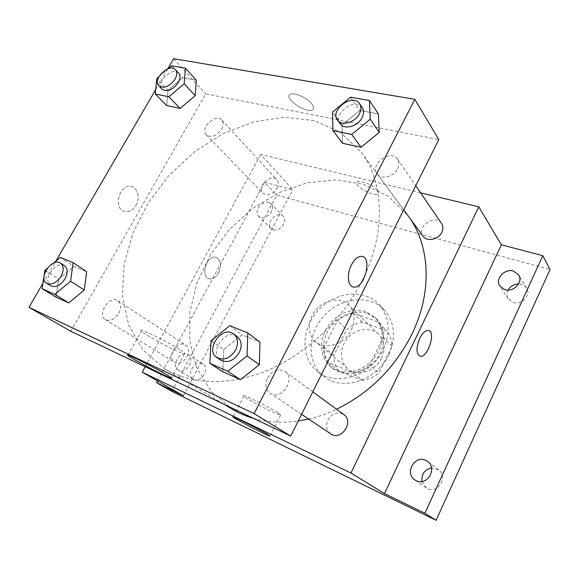 <?xml version="1.0" encoding="UTF-8"?>
<svg xmlns="http://www.w3.org/2000/svg" width="579" height="579" viewBox="0 0 579 579"><rect width="100%" height="100%" fill="white"/><g stroke="black" fill="none" stroke-linecap="round" stroke-linejoin="round"><path stroke-width="0.43" stroke-dasharray="2.9 2.17" d="M351.366 329.929C355.738 320.006 354.869 311.69 348.775 304.988C340.742 297.005 325.47 299.126 316.525 309.114C307.442 318.986 306.805 334.394 315.519 341.617C325.166 350.447 344.7 344.281 351.366 329.929M381.561 358.061C385.563 348.732 384.608 340.836 378.702 334.358C370.936 326.643 356.411 328.387 348.051 337.738C339.555 346.959 339.222 361.586 347.646 368.57C356.99 377.095 375.46 371.552 381.561 358.061M362.519 380.432L338.324 370.669C335.27 366.218 333.765 361.115 333.808 355.361L346.705 329.509C351.446 325.615 356.678 323.154 362.396 322.119L386.765 330.804C390.072 335.118 391.809 340.22 391.969 346.119L378.898 373.057C373.896 377.081 368.439 379.542 362.519 380.432L353.11 372.529L328.597 362.722L338.324 370.669M362.396 322.119L353.284 313.261L377.986 321.946L386.765 330.804M391.969 346.119L383.204 337.485L369.793 364.944L378.898 373.057M383.204 337.485C383.066 331.492 381.329 326.31 377.986 321.946M353.284 313.261C347.48 314.346 342.16 316.872 337.325 320.846L346.705 329.509M328.597 362.722C325.521 358.206 324.023 353.031 324.095 347.183L337.325 320.846M353.11 372.529C359.132 371.595 364.69 369.062 369.793 364.944M367.549 313.449L376.82 319.268C386.982 329.321 386.092 348.891 374.396 361.651C362.823 374.526 343.427 377.298 332.447 368.157C321.786 359.523 320.534 342.182 329.096 329.053C337.557 315.873 354.457 308.868 367.549 313.449M365.725 311.618C352.597 307.036 335.646 314.079 327.142 327.316C318.544 340.495 319.774 357.887 330.457 366.536C343.716 378.311 369.909 370.198 378.673 350.946C384.355 337.745 383.139 326.578 375.018 317.444L365.725 311.618M324.095 347.183L333.808 355.361M388.748 354.717C396.304 337.079 394.777 322.112 384.174 309.801C369.243 293.973 340.452 297.468 323.994 315.902C307.239 334.061 306.53 363.047 323.733 376.386C341.769 391.838 376.972 380.743 388.748 354.717M383.269 349.484C390.955 331.637 389.457 316.518 378.789 304.134C363.757 288.197 334.705 291.838 318.045 310.496C301.08 328.879 300.262 358.148 317.567 371.573C335.719 387.127 371.305 375.814 383.269 349.484M193.741 379.477C201.181 383.472 210.191 368.106 202.867 363.988C195.586 358.799 185.367 374.874 193.227 379.202L193.741 379.477M421.997 481.533L426.079 487.75L427.526 488.582C438.086 494.162 448.414 476.647 438.614 469.88L431.558 467.919M508.094 290.086C506.538 293.22 506.589 296.166 508.261 298.938L513.117 302.484C521.513 305.495 531.298 295.152 526.608 288.219C524.849 285.483 522.164 284.065 518.56 283.949M273.216 229.718C279.845 232.179 288.328 220.867 283.276 216.329C277.717 210.068 264.878 222.915 271.11 228.488L273.216 229.718M171.862 391.375L276.755 195.13L550.05 269.524M157.474 380.895L264.61 182.305L276.755 195.13M264.61 182.305L292.822 189.746L260.753 154.47L420.615 192.858M377.486 190.397C373.925 185.266 359.754 179.432 357.352 182.074C352.683 185.374 374.295 197.591 377.986 193.755C378.775 193.039 378.601 191.917 377.486 190.397M187.516 354.174L188.226 354.558C195.615 358.705 186.337 374.418 178.831 370.401L178.31 370.126C170.783 366.044 179.924 350.288 187.516 354.174M268.779 202.44L271.059 203.765C276.154 208.331 267.455 219.89 260.738 217.451L258.618 216.22C253.414 211.711 261.99 200.102 268.779 202.44M183.42 395.746L292.822 189.746M409.845 218.182L407.949 215.504L388.133 196.187L363.467 184.209L335.827 179.837L307.008 182.87L278.665 192.764L252.27 208.722L229.132 229.791L210.401 254.847L197.063 282.661L189.948 311.828L189.709 340.807L196.73 367.897L211.024 391.288L232.165 409.143M253.566 418.371C267.411 422.337 282.299 423.22 298.228 421.013M308.621 419.058C318.023 416.88 327.33 413.616 336.551 409.259M145.184 366.731L260.753 154.47M186.988 356.802C189.311 351.721 188.841 347.849 185.584 345.178C177.579 339.366 165.818 357.417 174.503 362.266C179.15 364.234 183.311 362.418 186.988 356.802M441.538 223.422C435.205 213.354 415.751 227.062 423.191 236.283M277.138 188.407C278.832 184.954 278.745 182.103 276.892 179.837C270.994 172.81 256.207 186.966 262.88 193.227C267.795 196.339 272.55 194.732 277.138 188.407M330.725 433.874C326.447 430.392 325.507 425.76 327.902 419.963C332.266 413.124 337.586 411.343 343.861 414.6M218.565 272.89C221.851 264.958 220.932 259.739 215.808 257.235C206.725 254.63 199.907 277.073 209.229 278.832C212.782 279.396 215.895 277.413 218.565 272.89C221.858 264.965 220.939 259.747 215.815 257.235C206.732 254.63 199.907 277.073 209.236 278.832C212.782 279.396 215.895 277.421 218.565 272.89M419.732 356.071C416.106 353.342 416.098 347.451 419.732 338.397C422.518 332.968 425.377 330.327 428.294 330.471L428.301 330.471M278.079 412.784C280.46 414.325 281.3 415.1 280.605 415.107C277.45 415.396 239.243 395.276 244.012 395.826C245.901 395.5 270.132 407.544 278.079 412.784M377.479 190.404C373.925 185.266 359.754 179.432 357.352 182.074C352.676 185.374 374.295 197.591 377.986 193.762C378.767 193.039 378.601 191.917 377.479 190.404M362.215 280.511C386.302 233.019 384.094 182.226 361.245 152.176L340.38 132.294L314.165 120.613L284.636 117.24L253.711 121.829L223.147 133.669L194.486 151.85L169.111 175.299L148.217 202.824L132.888 233.098L124.044 264.668L122.466 295.891L128.668 324.957L142.832 349.919L164.631 368.772C191.417 384.767 230.08 386.273 268.526 369.952C306.892 353.501 342.63 319.543 362.215 280.511M267.484 377.928C272.477 370.278 278.333 368.157 285.042 371.573C296.405 378.992 280.967 401.348 270.046 393.199C265.522 389.472 264.668 384.384 267.484 377.928M221.692 129.103C223.624 125.353 223.653 122.321 221.771 119.998C215.786 112.818 199.552 128.531 206.37 134.878C211.458 137.968 216.568 136.043 221.692 129.103M397.635 168.771C399.351 165.167 399.336 161.982 397.585 159.225C390.948 148.629 369.388 164.298 377.219 173.946C381.185 180.033 393.872 176.906 397.635 168.771M118.847 313.261C121.539 307.688 121.221 303.519 117.892 300.754C109.684 294.747 96.411 314.607 105.364 319.572C110.191 321.555 114.685 319.449 118.847 313.261M70.797 331.289L205.661 93.87L438.788 139.59M173.686 58.696L205.661 93.87M312.059 104.177C307.63 97.894 293.307 91.677 289.956 94.536C283.37 98.481 307.29 114.201 312.732 109.597C314.122 108.497 313.898 106.695 312.059 104.177C307.63 97.902 293.307 91.677 289.956 94.543C283.37 98.481 307.29 114.208 312.725 109.597C314.115 108.505 313.89 106.695 312.059 104.184M58.74 279.114L56.105 297.201L58.74 279.114L73.823 266.478L86.669 271.696L73.823 266.478L58.74 279.114L44.909 270.35M342.095 124.992L342.536 143.288L342.095 124.992L359.747 110.473L378.376 113.918L359.747 110.473L342.095 124.992L332.563 112.044M42.897 283.384L55.83 261.165M155.737 89.542L167.809 68.792M168.04 90.237L166.651 105.523L168.04 90.237L182.689 77.709L196.31 80.228L182.689 77.709L168.04 90.237L156.822 78.563M223.769 349.492L222.741 371.725L223.769 349.492L242.087 334.836L259.957 342.102L242.087 334.836L223.769 349.492L211.053 340.691M135.942 205.35C140.494 197.866 137.549 186.945 130.651 186.38C118.536 184.202 113.093 210.271 125.31 211.632C129.544 212.073 133.083 209.982 135.942 205.35C140.494 197.866 137.549 186.945 130.651 186.38C118.543 184.202 113.093 210.271 125.317 211.632C129.544 212.073 133.083 209.982 135.942 205.35M352.806 286.851C347.61 285.512 346.785 273.672 351.424 264.885C354.457 259.262 357.786 256.417 361.412 256.352L361.419 256.352M180.207 349.832C184.448 352.589 185.866 353.921 184.462 353.827C179.157 353.682 134.364 329.277 141.696 330.464C144.909 330.522 169.915 343.079 180.207 349.832M237.252 336.609C225.861 327.482 208.223 352.466 220.708 360.131M229.733 325.688L242.087 334.836M47.261 268.374L53.557 263.076M64.515 265.718C56.243 259.624 41.739 280.88 50.807 285.881M60.238 257.46L73.823 266.478M362.244 107.607C355.434 96.686 332.208 113.983 340.278 123.863M350.556 97.178L359.747 110.473M158.907 76.775L168.453 68.575M178.636 73.178C172.651 65.948 155.295 82.891 162.163 89.238M171.702 65.782L182.689 77.709M378.702 334.358L348.775 304.988M347.646 368.57L315.519 341.617M330.457 366.536L332.447 368.157M375.018 317.444L376.82 319.268M317.567 371.573L323.733 376.386M378.789 304.134L384.174 309.801M283.276 216.329L271.059 203.765M271.11 228.488L258.618 216.22M526.608 288.219L518.712 274.974M508.261 298.938L499.88 286.069M438.614 469.88L427.729 461.492M426.079 487.75L414.788 479.882M202.867 363.988L188.226 354.558M193.227 379.202L178.31 370.126M244.012 395.826L233.149 416.873M280.605 415.107L270.082 435.965M164.631 368.772L224.182 404.374M361.245 152.176L407.949 215.504M312.783 391.874L285.042 371.573M301.572 414.332L270.046 393.199M206.37 134.878L262.88 193.227M221.771 119.998L276.892 179.837M377.219 173.946L403.701 209.851M397.585 159.225L415.736 185.743M105.364 319.572L174.503 362.266M117.892 300.754L185.584 345.178M141.696 330.464L128.118 355.137M184.462 353.827L171.543 377.906"/><path stroke-width="0.87" d="M431.558 467.919C424.523 469.62 421.331 474.165 421.997 481.533M518.56 283.949C513.906 284.151 510.417 286.2 508.094 290.086M420.615 192.858L478.804 206.826L501.378 244.772L542.798 255.694L550.05 269.524L436.103 520.304L171.862 391.375L156.525 382.654L157.474 380.895M513.45 271.073L518.712 274.974C523.488 282.024 513.421 292.67 504.837 289.659L499.88 286.069C494.792 279.092 504.671 268.171 513.45 271.073M425.731 460.305L427.729 461.492C437.724 468.389 427.049 486.411 416.265 480.729L414.788 479.882C404.316 473.231 414.709 454.761 425.731 460.305M501.378 244.772L384.478 493.598L424.877 513.262L436.103 520.304M542.798 255.694L424.877 513.262M478.804 206.826L350.946 473.021L384.478 493.598M350.946 473.021L142.224 372.167L183.42 395.746L156.525 382.654M267.281 434.149L269.988 436.146C267.136 435.806 228.683 415.693 233.149 416.873C234.828 416.974 259.11 429.249 267.281 434.149M336.551 409.259C369.894 392.815 395.073 367.643 412.096 333.743C432.245 292.431 430.016 247.095 409.845 218.182M224.182 404.374L232.165 409.143C238.729 413.066 245.858 416.142 253.566 418.371M298.228 421.013L308.621 419.058M142.224 372.167L145.184 366.731M403.701 209.851L423.191 236.283C426.991 242.058 438.549 239.626 441.806 232.251C443.297 228.98 443.21 226.034 441.538 223.422L415.736 185.743M312.783 391.874L343.861 414.6C354.507 421.613 341.009 441.495 330.725 433.874L301.572 414.332M419.732 338.397C422.525 332.968 425.384 330.327 428.301 330.471C436.371 331.246 427.736 358.35 420.122 356.179C416.12 353.827 415.99 347.899 419.732 338.397M428.294 330.471C436.363 331.246 427.736 358.35 420.122 356.179L419.732 356.071M167.809 68.792L173.686 58.696L414.817 99.313L438.788 139.59L290.709 436.067L70.797 331.289L28.95 307.34L42.897 283.384M86.669 271.696L84.295 290.007L68.807 302.882L56.105 297.201L68.807 302.882L84.295 290.007L86.669 271.696L73.135 262.649L70.566 281.213L54.824 294.364L42.072 288.689L44.909 270.35L47.261 268.374M378.376 113.918L379.267 132.417L361.072 147.269L342.536 143.288L361.072 147.269L379.267 132.417L378.376 113.918L369.438 100.493L370.234 119.223L351.677 134.437L332.903 130.572L332.563 112.044L350.556 97.178L369.438 100.493M55.83 261.165L155.737 89.542M414.817 99.313L254.13 413.623L28.95 307.34M196.31 80.228L195.188 95.658L180.163 108.425L166.651 105.523L180.163 108.425L195.188 95.658L196.31 80.228L185.425 68.192L184.165 83.774L168.902 96.809L155.288 94.008L156.822 78.563L158.907 76.775M259.957 342.102L259.378 364.676L240.466 379.65L222.741 371.725L240.466 379.65L259.378 364.676L259.957 342.102L247.805 332.961L247.052 355.926L227.757 371.277L209.837 363.308L211.053 340.691L229.733 325.688L247.805 332.961M254.13 413.623L290.709 436.067M166.766 374.823C171.131 377.414 172.658 378.557 171.355 378.261C166.477 377.269 121.206 353.103 128.118 355.137C131.071 355.716 156.156 368.483 166.766 374.823M351.431 264.885C354.457 259.262 357.786 256.425 361.419 256.352C372.833 256.396 364.618 288.928 353.733 287.054C347.856 286.829 346.445 274.28 351.431 264.885M361.412 256.352C372.825 256.396 364.611 288.928 353.733 287.054L352.806 286.851M216.966 357.619L220.708 360.131C227.67 363.344 233.844 360.847 239.243 352.625C242.304 345.808 241.638 340.466 237.252 336.609L233.627 333.96C222.206 324.812 204.452 349.94 216.966 357.619C223.943 360.847 230.153 358.321 235.595 350.049C238.686 343.195 238.027 337.832 233.627 333.96M247.052 355.926L259.378 364.676M227.757 371.277L240.466 379.65M209.837 363.308L222.741 371.725M53.557 263.076L60.238 257.46L73.135 262.649M46.733 283.363L50.807 285.881C55.736 287.843 60.477 285.505 65.022 278.868C68.025 272.926 67.859 268.54 64.515 265.718L60.527 263.098C52.255 256.996 37.657 278.361 46.733 283.363C51.661 285.324 56.416 282.972 60.998 276.299C64.023 270.328 63.864 265.927 60.527 263.098M70.566 281.213L84.295 290.007M54.824 294.364L68.807 302.882M42.072 288.689L56.105 297.201M337.492 120.085L340.278 123.863C344.331 130.145 357.887 126.388 362.078 117.667C363.981 113.802 364.039 110.444 362.244 107.607L359.573 103.706C352.763 92.77 329.408 110.191 337.492 120.085C341.552 126.381 355.173 122.574 359.393 113.81C361.31 109.923 361.376 106.558 359.573 103.706M370.234 119.223L379.267 132.417M351.677 134.437L361.072 147.269M332.903 130.572L342.536 143.288M168.453 68.575L171.702 65.782L185.425 68.192M158.87 85.837L162.163 89.238C167.345 92.264 172.716 90.063 178.267 82.645C180.395 78.679 180.518 75.516 178.636 73.178L175.423 69.697C169.444 62.46 152.002 79.497 158.87 85.837C164.06 88.855 169.444 86.64 175.032 79.185C177.174 75.198 177.304 72.035 175.423 69.697M184.165 83.774L195.188 95.658M168.902 96.809L180.163 108.425M155.288 94.008L166.651 105.523"/></g></svg>
